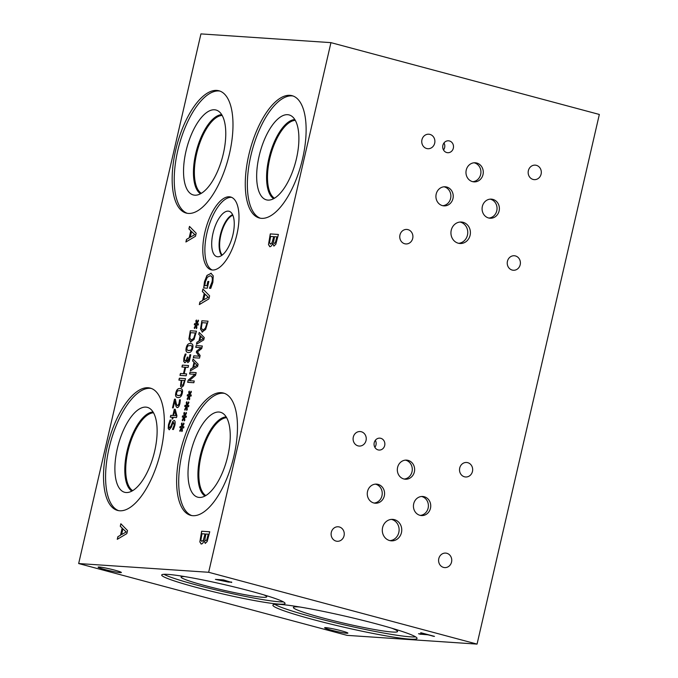 <?xml version="1.0" encoding="UTF-8"?>
<svg xmlns="http://www.w3.org/2000/svg" width="678" height="678" viewBox="0 0 678 678"><rect width="100%" height="100%" fill="white"/><g stroke="black" fill="none" stroke-linecap="round" stroke-linejoin="round"><path stroke-width="1.02" d="M208.163 297.227L205.002 294.108L208.273 297.252L203.671 299.846L208.273 297.252M205.002 294.108L203.671 299.846M202.349 291.532L202.925 289.031L209.612 295.837L208.909 298.879L199.332 304.6L199.934 301.998L202.595 300.464L204.231 293.371L202.349 291.532L203.019 289.125M204.231 293.371L202.459 291.557M202.595 300.464L204.341 293.396M199.934 301.998L202.705 300.49M199.468 304.524L200.044 302.024M203.832 287.997L204.553 281.777L207.095 275.429L211.29 273.285M210.824 273.217L213.248 275.836L212.875 282.328L210.773 288.362L209.468 288.277L212.011 281.98C212.782 278.183 212.163 276.115 210.155 275.768L207.298 277.302L205.409 281.717L204.79 285.557L206.883 285.701L207.883 281.395L208.832 281.455L207.273 288.201L203.722 287.964L204.451 281.743L206.993 275.404L211.231 273.276M207.883 281.395L208.824 281.48M206.883 285.701L207.985 281.421M204.79 285.557L206.993 285.726M210.748 285.76L212.112 282.006C212.884 278.217 212.273 276.141 210.265 275.793M210.155 275.768L210.646 275.853M209.519 288.065L210.85 285.794M330.94 42.638L200.942 33.9L78.665 563.545L208.663 572.283L477.058 644.1L599.335 114.455L330.94 42.638L208.663 572.283M177.238 407.588L176.17 406.766L174.814 400.969L173.212 407.91L172.5 407.859L174.509 399.147L175.382 399.206L176.085 402.715C176.543 404.783 177.06 405.766 177.636 405.656L179.229 403.3L179.492 399.783L180.373 399.842L179.907 403.486C179.238 406.207 178.348 407.571 177.238 407.588L177.009 407.546M177.543 405.647L178.678 405.037L179.602 399.817L180.373 399.867M178.009 397.545C175.822 397.435 175.102 395.859 175.839 392.825C176.534 389.757 177.95 388.325 180.094 388.519C182.289 388.63 183.009 390.206 182.263 393.257C181.568 396.308 180.145 397.74 178.009 397.545L177.263 397.427M178.119 397.579C175.933 397.461 175.204 395.884 175.941 392.85C176.636 389.782 178.051 388.35 180.195 388.545L180.848 388.638M181.585 387.452L180.501 386.129L181.204 380.273L178.899 380.112L179.339 378.239L185.509 378.655L183.45 385.875L181.416 387.426M187.823 362.637L187.043 359.942L186.145 361.806L184.78 362.713L183.679 361.374L183.907 357.857L185.179 354.026L186.052 354.086L184.653 357.789L184.501 359.95L185.28 360.798L186.374 360.01L187.272 357.094L187.959 357.137L188.187 360.713L189.026 360.01L189.891 354.738L190.764 354.797L189.255 361.459L187.704 362.62M185.162 360.781L186.484 360.035L187.374 357.12L187.95 357.162M188.128 360.704L189.128 360.043L189.721 358.34L189.993 354.764L190.764 354.814M188.408 352.518C186.221 352.407 185.492 350.831 186.23 347.797C186.925 344.729 188.348 343.297 190.484 343.492C192.679 343.602 193.408 345.178 192.662 348.229C191.959 351.28 190.543 352.713 188.408 352.518L187.653 352.399M188.518 352.552C186.323 352.433 185.603 350.857 186.34 347.822C187.035 344.755 188.45 343.322 190.594 343.517L191.247 343.61M190.806 342.093L188.891 339.034L190.298 330.754L196.476 331.161L194.069 339.407L190.493 342.043M196.179 325.228L194.544 328.525L194.239 327.872L195.849 324.838L194.323 324.804L194.603 323.609L196.095 323.77L195.9 320.635L196.501 320.033L196.586 323.44L198.222 320.143L198.527 320.804L196.908 323.838L198.434 323.872L198.162 325.059L196.671 324.881L196.849 328.05L196.256 328.635L196.179 325.228L196.357 328.542M186.17 375.79L179.992 375.375L180.433 373.502L183.45 373.705L184.95 367.205L181.933 367.001L182.365 365.12L188.535 365.535L188.103 367.417L185.687 367.247L184.179 373.748L186.603 373.917L186.17 375.79M172.746 419.021L172.085 418.979L172.475 417.292L170.347 417.156L170.771 415.334L172.89 415.478L174.331 409.241L175.204 409.292L176.924 415.826L176.526 417.563L173.136 417.343L172.746 419.021M172.848 421.292L174.178 420.453C175.221 420.733 175.441 422.352 174.848 425.326L173.475 429.496L172.5 429.428L174.11 425.403L173.814 422.419L172.424 424.199L171.432 427.072L169.229 429.767L168.212 428.403L168.5 424.674L170.051 420.072L171.085 420.14L169.246 424.589C168.797 426.674 168.898 427.75 169.551 427.801L170.898 426.123L172.848 421.292L174.322 420.479M169.508 427.801L171 426.157L172.958 421.326M172.526 429.293L174.212 425.428L173.814 422.419M120.277 526.255L120.853 523.755L127.532 530.569L126.828 533.611L117.26 539.332L117.862 536.722L120.523 535.188L122.159 528.094L120.277 526.255L120.947 523.848M201.23 543.993L199.841 541.942L201.646 531.221L209.765 531.764L207.18 541.544L205.231 543.375L204.053 540.646C203.247 542.892 202.298 544.01 201.23 543.993L200.993 543.951M261.496 218.35A63.308 26.535 105 0 1 259.335 217.994A63.308 26.535 105 0 1 249.411 152.499A63.308 26.535 105 0 1 289.904 95.327A63.308 26.535 105 0 1 292.065 95.683A63.308 26.535 105 0 1 301.99 161.178A63.308 26.535 105 0 1 261.496 218.35M188.374 213.434A63.308 26.535 105 0 1 186.204 213.078A63.308 26.535 105 0 1 176.288 147.584A63.308 26.535 105 0 1 216.774 90.411A63.308 26.535 105 0 1 218.935 90.767A63.308 26.535 105 0 1 228.859 156.262A63.308 26.535 105 0 1 188.374 213.434M192.849 515.695A63.308 26.535 105 0 1 190.688 515.339A63.308 26.535 105 0 1 180.763 449.845A63.308 26.535 105 0 1 221.257 392.672A63.308 26.535 105 0 1 223.418 393.028A63.308 26.535 105 0 1 233.342 458.514A63.308 26.535 105 0 1 192.849 515.695M119.726 510.78A63.308 26.535 105 0 1 117.557 510.424A63.308 26.535 105 0 1 107.641 444.929A63.308 26.535 105 0 1 148.126 387.757A63.308 26.535 105 0 1 150.287 388.113A63.308 26.535 105 0 1 160.211 453.607A63.308 26.535 105 0 1 119.726 510.78M212.443 270.014A37.68 15.797 105 0 1 211.155 269.802A37.68 15.797 105 0 1 205.248 230.817A37.68 15.797 105 0 1 229.342 196.79A37.68 15.797 105 0 1 230.63 197.001A37.68 15.797 105 0 1 236.537 235.978A37.68 15.797 105 0 1 212.443 270.014M269.869 246.682L268.48 244.631L270.285 233.91L278.404 234.461L275.819 244.241L273.87 246.063L272.692 243.343C271.878 245.589 270.937 246.699 269.869 246.682L269.632 246.648M188.925 228.91L189.501 226.41L196.179 233.224L195.476 236.266L185.908 241.987L186.509 239.376L189.17 237.842L190.806 230.749L188.925 228.91L189.594 226.503M181.696 428.123L180.068 431.42L179.755 430.767L181.373 427.725L179.848 427.691L180.119 426.504L181.619 426.665L181.424 423.521L182.026 422.919L182.111 426.335L183.738 423.038L184.052 423.699L182.433 426.725L183.958 426.759L183.679 427.954L182.187 427.767L182.374 430.945L181.772 431.53L181.696 428.123L181.874 431.428M186.594 406.919L184.958 410.215L184.645 409.571L186.264 406.529L184.738 406.495L185.009 405.308L186.509 405.461L186.314 402.325L186.916 401.723L187.001 405.139L188.637 401.842L188.942 402.503L187.323 405.529L188.848 405.563L188.577 406.758L187.086 406.571L187.264 409.749L186.67 410.334L186.594 406.919L186.772 410.232M193.84 382.731L187.67 382.316L188.153 380.214L194.925 374.324L189.594 373.968L190.001 372.214L196.179 372.629L195.561 375.298L189.357 380.655L194.247 380.985L193.84 382.731M192.603 360.942L193.044 359.035L198.12 364.213L197.586 366.527L190.306 370.874L190.764 368.891L192.789 367.73L194.035 362.34L192.603 360.942L193.137 359.128M202.391 332.11L200.468 329.05L201.875 320.762L208.053 321.177L205.654 329.423L202.069 332.059M198.747 334.313L199.188 332.415L204.264 337.593L203.731 339.907L196.459 344.255L196.917 342.271L198.934 341.102L200.179 335.712L198.747 334.313L199.281 332.508M199.527 358.111L193.349 357.696L193.781 355.823L199.103 356.179L196.34 352.255L196.603 351.111L201.061 347.695L195.739 347.339L196.145 345.594L202.324 346.009L201.73 348.568L197.476 351.865L200.129 355.501L199.527 358.111M189.035 396.325L187.408 399.622L187.094 398.969L188.713 395.927L187.187 395.901L187.459 394.706L188.959 394.867L188.764 391.723L189.365 391.13L189.45 394.537L191.077 391.24L191.391 391.901L189.772 394.935L191.298 394.969L191.026 396.155L189.535 395.977L189.713 399.147L189.111 399.732L189.035 396.325L189.221 399.63M184.145 417.521L182.518 420.818L182.204 420.165L183.823 417.131L182.289 417.097L182.568 415.902L184.069 416.063L183.874 412.927L184.467 412.326L184.56 415.733L186.187 412.436L186.501 413.097L184.874 416.131L186.408 416.165L186.128 417.351L184.636 417.173L184.823 420.343L184.221 420.928L184.145 417.521L184.323 420.835M229.334 581.97L224.859 580.343L221.587 580.241L229.334 581.97L224.859 580.343M224.833 580.453L221.587 580.241M231.664 582.071L228.444 581.961L216.028 579.419M231.63 582.19L228.418 582.08L215.409 579.376L223.537 579.919L231.715 582.478M78.665 563.545L347.06 635.362L477.058 644.1M313.533 619.667A73.978 5.526 13 0 1 272.878 605.132A73.978 5.526 13 0 1 376.392 623.887A73.978 5.526 13 0 1 417.046 638.422A73.978 5.526 13 0 1 313.533 619.667M196.484 587.436A63.308 4.729 13 0 1 161.695 575.003A63.308 4.729 13 0 1 250.275 591.047A63.308 4.729 13 0 1 285.065 603.479A63.308 4.729 13 0 1 196.484 587.436M120.209 572.63A11.933 0.89 13 0 1 107.039 570.096A11.933 0.89 13 0 1 98.107 567.139A11.933 0.89 13 0 1 99.268 567.028A11.933 0.89 13 0 1 112.438 569.554A11.933 0.89 13 0 1 121.37 572.512A11.933 0.89 13 0 1 120.209 572.63M346.729 633.244A11.933 0.89 13 0 1 333.559 630.718A11.933 0.89 13 0 1 324.635 627.76A11.933 0.89 13 0 1 325.796 627.642A11.933 0.89 13 0 1 338.958 630.176A11.933 0.89 13 0 1 347.89 633.125A11.933 0.89 13 0 1 346.729 633.244M420.75 634.328L418.521 633.727L425.691 634.21L421.021 632.769L434.505 636.379L427.92 634.803L419.14 633.769M427.92 634.803L420.784 634.21M433.547 636.311L427.945 634.693M425.691 634.21L420.682 632.744M174.814 400.969L175.551 404.808M176.17 406.766L175.661 404.834M177.348 407.614L176.28 406.8M174.509 399.147L175.39 399.232M172.61 407.868L174.61 399.173M178.458 395.621L180.458 395.24L181.577 393.206L181.416 391.062L180.619 390.587L177.678 390.799L176.526 392.867L176.695 394.994L178.458 395.621M177.594 395.494L180.568 395.266L181.687 393.24L181.526 391.087L180.67 390.604M180.195 388.545L180.899 388.647M184.365 380.485L181.907 380.316L181.28 384.629L182.018 385.494L183.187 384.545L184.475 380.511L183.297 384.57L181.916 385.485M179.339 378.239L185.509 378.671M179.009 380.121L179.441 378.265M181.204 380.273L180.611 386.155L181.696 387.485M185.179 354.026L186.052 354.102M184.882 362.738L183.78 361.399L184.018 357.882L185.289 354.052M187.043 359.942L187.933 362.671M188.848 350.594L190.857 350.212L191.976 348.178L191.815 346.034L191.018 345.56L188.069 345.772L186.916 347.839L187.086 349.967L188.848 350.594M187.992 350.475L190.967 350.238L192.086 348.212L191.916 346.06L191.069 345.577M190.594 343.517L191.298 343.627M193.764 338.127L195.332 332.991L193.874 338.161L191.272 340.136L193.874 338.161M195.332 332.991L190.577 332.678L189.755 338.034L191.374 340.161M190.298 330.754L196.467 331.186M188.891 339.034L190.408 330.779M190.916 342.119L188.993 339.059M196.908 323.838L198.434 323.898M196.586 323.44L198.281 320.27M195.9 320.635L196.51 320.16M196.095 323.77L196.01 320.66M194.603 323.609L196.205 323.796M194.433 324.804L194.705 323.643M195.849 324.838L194.239 327.872M194.594 328.432L194.34 327.906M184.179 373.748L186.603 373.934M182.365 365.12L188.535 365.561M182.043 367.001L182.467 365.145M184.95 367.205L183.45 373.705M180.433 373.502L183.56 373.731M180.111 375.383L180.534 373.527M175.966 415.682L174.653 410.766L176.077 415.707L173.56 415.521L176.077 415.707M174.653 410.766L173.56 415.521M174.331 409.241L175.212 409.317M172.89 415.478L174.441 409.266M170.771 415.334L173 415.504M170.458 417.156L170.873 415.36M172.475 417.292L172.195 418.987M169.331 429.801L168.314 428.428L168.61 424.708L170.161 420.097L171.076 420.165M184.874 416.131L186.399 416.19M184.56 415.733L186.247 412.563M183.874 412.927L184.475 412.453M184.069 416.063L183.975 412.953M182.568 415.902L184.17 416.089M182.399 417.097L182.67 415.936M183.823 417.131L182.204 420.165M182.56 420.724L182.306 420.199M189.772 394.935L191.289 394.994M189.45 394.537L191.137 391.367M188.764 391.723L189.365 391.257M188.959 394.867L188.865 391.757M187.459 394.706L189.06 394.893M187.298 395.901L187.569 394.732M188.713 395.927L187.094 398.969M187.459 399.528L187.204 399.003M196.145 345.594L202.315 346.026M195.857 347.348L196.256 345.619M201.061 347.695L196.603 351.111M196.34 352.255L196.705 351.136M199.103 356.179L196.442 352.28M193.781 355.823L199.213 356.204M193.459 357.704L193.891 355.848M203.171 338.644L200.764 336.28L203.273 338.678L199.756 340.636L203.273 338.678M200.764 336.28L199.756 340.636M200.179 335.712L198.857 334.347M198.934 341.102L200.29 335.746M196.917 342.271L199.044 341.136M196.586 344.17L197.018 342.297M205.349 328.144L207.019 323.033L205.451 328.177L202.849 330.152L205.451 328.177M206.909 323.008L202.154 322.686L201.332 328.05L202.959 330.178M201.875 320.762L208.053 321.202M200.468 329.05L201.985 320.796M202.493 332.135L200.578 329.076M197.018 365.273L194.611 362.899L197.129 365.298L193.713 367.29L197.129 365.298M194.611 362.899L193.611 367.256M194.035 362.34L192.713 360.967M192.789 367.73L194.137 362.366M190.764 368.891L192.891 367.756M190.442 370.798L190.874 368.925M189.357 380.655L194.239 381.002M190.001 372.214L196.171 372.646M189.704 373.968L190.103 372.239M194.925 374.324L188.153 380.214M187.781 382.324L188.255 380.239M187.323 405.529L188.848 405.588M187.001 405.139L188.696 401.969M186.314 402.325L186.916 401.859M186.509 405.461L186.425 402.351M185.009 405.308L186.619 405.495M184.848 406.495L185.119 405.334M186.264 406.529L184.645 409.571M185.009 410.122L184.755 409.597M182.433 426.725L183.95 426.784M182.111 426.335L183.797 423.165M181.424 423.521L182.026 423.055M181.619 426.665L181.526 423.547M180.119 426.504L181.721 426.691M179.958 427.699L180.229 426.53M181.373 427.725L179.755 430.767M180.111 431.318L179.856 430.793M126.091 531.95L122.921 528.832L126.193 531.984L121.599 534.569L126.193 531.984M122.921 528.832L121.599 534.569M122.159 528.094L120.379 526.281M120.523 535.188L122.26 528.12M117.862 536.722L120.625 535.213M117.387 539.247L117.964 536.747M206.739 539.9L208.273 534.171L206.849 539.925L205.671 540.79L206.849 539.925M208.273 534.171L205.9 534.01L204.866 539.68L205.781 540.815M203.392 539.993L205.002 533.95L203.493 540.019L201.781 541.417L203.493 540.019M205.002 533.95L201.993 533.747L200.9 539.993L201.883 541.442M204.095 540.654L205.332 543.4M201.646 531.221L209.765 531.789M199.841 541.942L201.747 531.247M201.332 544.019L199.942 541.968M194.739 234.613L191.569 231.495L194.84 234.639L190.247 237.232L194.84 234.639M191.569 231.495L190.247 237.232M190.806 230.749L189.026 228.944M189.17 237.842L190.908 230.783M186.509 239.376L189.272 237.876M186.035 241.91L186.611 239.41M275.378 242.588L276.912 236.868L275.488 242.614L274.31 243.478L275.488 242.614M276.912 236.868L274.539 236.707L273.505 242.368L274.421 243.512M272.031 242.682L273.743 236.673L272.132 242.716L270.42 244.105L272.132 242.716M273.632 236.647L270.632 236.444L269.539 242.69L270.522 244.131M272.734 243.343L273.971 246.097M270.285 233.91L278.404 234.478M268.48 244.631L270.386 233.944M269.971 246.716L268.581 244.665M222.181 255.106A21.501 9.009 105 0 1 221.248 233.495A21.501 9.009 105 0 1 232.851 215.231M212.214 269.988A37.68 15.797 105 0 1 207.646 230.13A37.68 15.797 105 0 1 231.427 197.349A37.68 15.797 105 0 1 231.647 197.366M217.706 256.776A23.484 9.848 105 0 1 212.994 233.283A23.484 9.848 105 0 1 228.24 211.138A23.484 9.848 105 0 1 229.952 211.629A23.484 9.848 105 0 1 232.486 236.503A23.484 9.848 105 0 1 217.867 256.784A23.484 9.848 105 0 1 217.706 256.776M221.748 255.42A21.882 9.17 105 0 1 220.74 233.359A21.882 9.17 105 0 1 232.63 214.748A21.882 9.17 105 0 0 220.757 233.359A21.882 9.17 105 0 0 221.757 255.42M283.37 601.878A63.308 4.729 13 0 1 197.018 585.131A63.308 4.729 13 0 1 163.923 574.3M263.717 594.826A43.951 3.28 13 0 1 266.742 596.759A43.951 3.28 13 0 1 205.239 585.682A43.951 3.28 13 0 1 181.111 576.986A43.951 3.28 13 0 1 184.679 576.58M415.639 636.879A73.978 5.526 13 0 1 314.067 617.361A73.978 5.526 13 0 1 274.81 604.369M391.765 628.209A53.477 3.992 13 0 1 397.605 631.421A53.477 3.992 13 0 1 322.77 617.946A53.477 3.992 13 0 1 293.413 607.369A53.477 3.992 13 0 1 300.074 607.039M118.616 510.653A63.308 26.535 105 0 1 110.031 444.243A63.308 26.535 105 0 1 150.202 388.308A63.308 26.535 105 0 1 151.321 388.443M126.142 492.533A43.951 18.425 105 0 1 117.336 448.573A43.951 18.425 105 0 1 145.863 407.122A43.951 18.425 105 0 1 149.482 408.283A43.951 18.425 105 0 1 153.804 454.591A43.951 18.425 105 0 1 126.93 492.542A43.951 18.425 105 0 1 126.142 492.533M131.871 491.118A41.316 17.314 105 0 1 127.913 447.658A41.316 17.314 105 0 1 153.05 411.987A41.316 17.314 105 0 0 127.93 447.666A41.316 17.314 105 0 0 131.879 491.118M153.525 412.792A40.646 17.035 -75 0 0 128.786 447.895A40.646 17.035 -75 0 0 132.685 490.66M191.738 515.568A63.308 26.535 105 0 1 183.162 449.158A63.308 26.535 105 0 1 223.333 393.223A63.308 26.535 105 0 1 224.443 393.35M199.273 497.44A43.951 18.425 105 0 1 190.459 453.48A43.951 18.425 105 0 1 218.994 412.029A43.951 18.425 105 0 1 222.604 413.199A43.951 18.425 105 0 1 226.927 459.498A43.951 18.425 105 0 1 200.061 497.457A43.951 18.425 105 0 1 199.273 497.44M226.181 416.902A41.316 17.314 105 0 0 201.061 452.573A41.316 17.314 105 0 0 205.002 496.033A41.316 17.314 105 0 1 201.044 452.573A41.316 17.314 105 0 1 226.172 416.902M226.655 417.707A40.646 17.035 -75 0 0 201.908 452.802A40.646 17.035 -75 0 0 205.815 495.567M187.264 213.307A63.308 26.535 105 0 1 178.678 146.897A63.308 26.535 105 0 1 218.85 90.971A63.308 26.535 105 0 1 219.96 91.098M194.789 195.188A43.951 18.425 105 0 1 185.984 151.228A43.951 18.425 105 0 1 214.511 109.777A43.951 18.425 105 0 1 218.13 110.938A43.951 18.425 105 0 1 222.452 157.245A43.951 18.425 105 0 1 195.578 195.205A43.951 18.425 105 0 1 194.789 195.188M221.698 114.65A41.316 17.314 105 0 0 196.578 150.321A41.316 17.314 105 0 0 200.527 193.772A41.316 17.314 105 0 1 196.561 150.313A41.316 17.314 105 0 1 221.698 114.641M222.172 115.446A40.646 17.035 -75 0 0 197.434 150.55A40.646 17.035 -75 0 0 201.332 193.315M274.463 198.23A40.646 17.035 105 0 1 270.556 155.465A40.646 17.035 105 0 1 295.294 120.362M260.386 218.223A63.308 26.535 105 0 1 251.809 151.813A63.308 26.535 105 0 1 291.981 95.878A63.308 26.535 105 0 1 293.091 96.013M267.92 200.103A43.951 18.425 105 0 1 259.106 156.143A43.951 18.425 105 0 1 287.642 114.684A43.951 18.425 105 0 1 291.252 115.853A43.951 18.425 105 0 1 295.574 162.161A43.951 18.425 105 0 1 268.708 200.112A43.951 18.425 105 0 1 267.92 200.103M294.828 119.557A41.316 17.314 105 0 0 269.708 155.237A41.316 17.314 105 0 0 273.649 198.688A41.316 17.314 105 0 1 269.691 155.228A41.316 17.314 105 0 1 294.82 119.557M458.642 243.3A10.746 9.729 93.8 0 0 467.718 233.452A10.746 9.729 93.8 0 0 460.447 222.138A10.746 9.729 93.8 0 0 460.065 222.045M463.082 222.316A10.746 9.729 -86.2 0 1 470.278 234.351A10.746 9.729 -86.2 0 1 459.947 243.487A10.746 9.729 -86.2 0 1 458.26 243.207A10.746 9.729 -86.2 0 1 451.065 231.164A10.746 9.729 -86.2 0 1 461.387 222.037A10.746 9.729 -86.2 0 1 463.082 222.316M389.994 540.637A10.746 9.729 93.8 0 0 399.079 530.789A10.746 9.729 93.8 0 0 391.799 519.484A10.746 9.729 93.8 0 0 391.418 519.39M394.435 519.662A10.746 9.729 -86.2 0 1 401.63 531.696A10.746 9.729 -86.2 0 1 391.299 540.832A10.746 9.729 -86.2 0 1 389.613 540.544A10.746 9.729 -86.2 0 1 382.417 528.509A10.746 9.729 -86.2 0 1 392.748 519.382A10.746 9.729 -86.2 0 1 394.435 519.662M420.284 515.399A9.56 8.653 93.8 0 0 428.36 506.635A9.56 8.653 93.8 0 0 421.894 496.576A9.56 8.653 93.8 0 0 421.555 496.491M424.233 496.737A9.56 8.653 -86.2 0 1 430.632 507.441A9.56 8.653 -86.2 0 1 421.453 515.568A9.56 8.653 -86.2 0 1 419.945 515.314A9.56 8.653 -86.2 0 1 413.546 504.61A9.56 8.653 -86.2 0 1 422.733 496.482A9.56 8.653 -86.2 0 1 424.233 496.737M442.768 205.705A9.56 8.653 93.8 0 0 450.845 196.942A9.56 8.653 93.8 0 0 444.37 186.882A9.56 8.653 93.8 0 0 444.039 186.797M446.717 187.035A9.56 8.653 -86.2 0 1 453.116 197.747A9.56 8.653 -86.2 0 1 443.929 205.866A9.56 8.653 -86.2 0 1 442.429 205.62A9.56 8.653 -86.2 0 1 436.03 194.908A9.56 8.653 -86.2 0 1 445.217 186.789A9.56 8.653 -86.2 0 1 446.717 187.035M472.812 181.696A9.56 8.653 93.8 0 0 480.897 172.941A9.56 8.653 93.8 0 0 474.422 162.873A9.56 8.653 93.8 0 0 474.083 162.796M476.77 163.034A9.56 8.653 -86.2 0 1 483.168 173.746A9.56 8.653 -86.2 0 1 473.981 181.865A9.56 8.653 -86.2 0 1 472.481 181.619A9.56 8.653 -86.2 0 1 466.083 170.907A9.56 8.653 -86.2 0 1 475.261 162.779A9.56 8.653 -86.2 0 1 476.77 163.034M488.931 218.053A9.56 8.653 93.8 0 0 497.008 209.299A9.56 8.653 93.8 0 0 490.541 199.23A9.56 8.653 93.8 0 0 490.202 199.146M492.881 199.391A9.56 8.653 -86.2 0 1 499.279 210.095A9.56 8.653 -86.2 0 1 490.092 218.223A9.56 8.653 -86.2 0 1 488.592 217.977A9.56 8.653 -86.2 0 1 482.194 207.265A9.56 8.653 -86.2 0 1 491.38 199.137A9.56 8.653 -86.2 0 1 492.881 199.391M404.164 479.041A9.56 8.653 93.8 0 0 412.249 470.278A9.56 8.653 93.8 0 0 405.775 460.218A9.56 8.653 93.8 0 0 405.436 460.133M408.122 460.379A9.56 8.653 -86.2 0 1 414.521 471.083A9.56 8.653 -86.2 0 1 405.334 479.21A9.56 8.653 -86.2 0 1 403.834 478.965A9.56 8.653 -86.2 0 1 397.435 468.252A9.56 8.653 -86.2 0 1 406.614 460.125A9.56 8.653 -86.2 0 1 408.122 460.379M374.12 503.051A9.56 8.653 93.8 0 0 382.197 494.287A9.56 8.653 93.8 0 0 375.731 484.219A9.56 8.653 93.8 0 0 375.392 484.143M378.07 484.38A9.56 8.653 -86.2 0 1 384.468 495.093A9.56 8.653 -86.2 0 1 375.29 503.212A9.56 8.653 -86.2 0 1 373.781 502.966A9.56 8.653 -86.2 0 1 367.383 492.253A9.56 8.653 -86.2 0 1 376.57 484.134A9.56 8.653 -86.2 0 1 378.07 484.38M443.522 149.974A5.966 5.399 93.8 0 0 443.988 142.965M449.446 140.965A5.966 5.399 -86.2 0 1 453.438 147.643A5.966 5.399 -86.2 0 1 447.709 152.711A5.966 5.399 -86.2 0 1 446.768 152.558A5.966 5.399 -86.2 0 1 442.776 145.872A5.966 5.399 -86.2 0 1 448.514 140.804A5.966 5.399 -86.2 0 1 449.446 140.965M374.875 447.319A5.966 5.399 93.8 0 0 375.341 440.31M380.799 438.31A5.966 5.399 -86.2 0 1 384.79 444.988A5.966 5.399 -86.2 0 1 379.061 450.056A5.966 5.399 -86.2 0 1 378.121 449.904A5.966 5.399 -86.2 0 1 374.129 443.217A5.966 5.399 -86.2 0 1 379.866 438.149A5.966 5.399 -86.2 0 1 380.799 438.31M339.314 526.967A7.272 6.577 -86.2 0 1 344.178 535.111A7.272 6.577 -86.2 0 1 337.195 541.281A7.272 6.577 -86.2 0 1 336.051 541.095A7.272 6.577 -86.2 0 1 331.195 532.95A7.272 6.577 -86.2 0 1 338.169 526.781A7.272 6.577 -86.2 0 1 339.314 526.967M467.718 462.667A7.272 6.577 -86.2 0 1 472.583 470.812A7.272 6.577 -86.2 0 1 465.6 476.981A7.272 6.577 -86.2 0 1 464.464 476.795A7.272 6.577 -86.2 0 1 459.599 468.659A7.272 6.577 -86.2 0 1 466.574 462.481A7.272 6.577 -86.2 0 1 467.718 462.667M407.961 229.63A7.272 6.577 -86.2 0 1 412.826 237.766A7.272 6.577 -86.2 0 1 405.842 243.936A7.272 6.577 -86.2 0 1 404.698 243.749A7.272 6.577 -86.2 0 1 399.842 235.613A7.272 6.577 -86.2 0 1 406.817 229.435A7.272 6.577 -86.2 0 1 407.961 229.63M536.366 165.33A7.272 6.577 -86.2 0 1 541.23 173.466A7.272 6.577 -86.2 0 1 534.247 179.636A7.272 6.577 -86.2 0 1 533.111 179.45A7.272 6.577 -86.2 0 1 528.247 171.314A7.272 6.577 -86.2 0 1 535.222 165.135A7.272 6.577 -86.2 0 1 536.366 165.33M515.45 255.945A7.272 6.577 -86.2 0 1 520.314 264.081A7.272 6.577 -86.2 0 1 513.331 270.259A7.272 6.577 -86.2 0 1 512.187 270.064A7.272 6.577 -86.2 0 1 507.322 261.928A7.272 6.577 -86.2 0 1 514.305 255.75A7.272 6.577 -86.2 0 1 515.45 255.945M429.945 134.405A7.272 6.577 -86.2 0 1 434.81 142.541A7.272 6.577 -86.2 0 1 427.826 148.719A7.272 6.577 -86.2 0 1 426.682 148.524A7.272 6.577 -86.2 0 1 421.826 140.388A7.272 6.577 -86.2 0 1 428.801 134.21A7.272 6.577 -86.2 0 1 429.945 134.405M446.802 553.282A7.272 6.577 -86.2 0 1 451.667 561.426A7.272 6.577 -86.2 0 1 444.683 567.596A7.272 6.577 -86.2 0 1 443.539 567.41A7.272 6.577 -86.2 0 1 438.674 559.274A7.272 6.577 -86.2 0 1 445.658 553.095A7.272 6.577 -86.2 0 1 446.802 553.282M361.298 431.742A7.272 6.577 -86.2 0 1 366.162 439.886A7.272 6.577 -86.2 0 1 359.179 446.056A7.272 6.577 -86.2 0 1 358.035 445.87A7.272 6.577 -86.2 0 1 353.179 437.734A7.272 6.577 -86.2 0 1 360.154 431.555A7.272 6.577 -86.2 0 1 361.298 431.742"/></g></svg>
